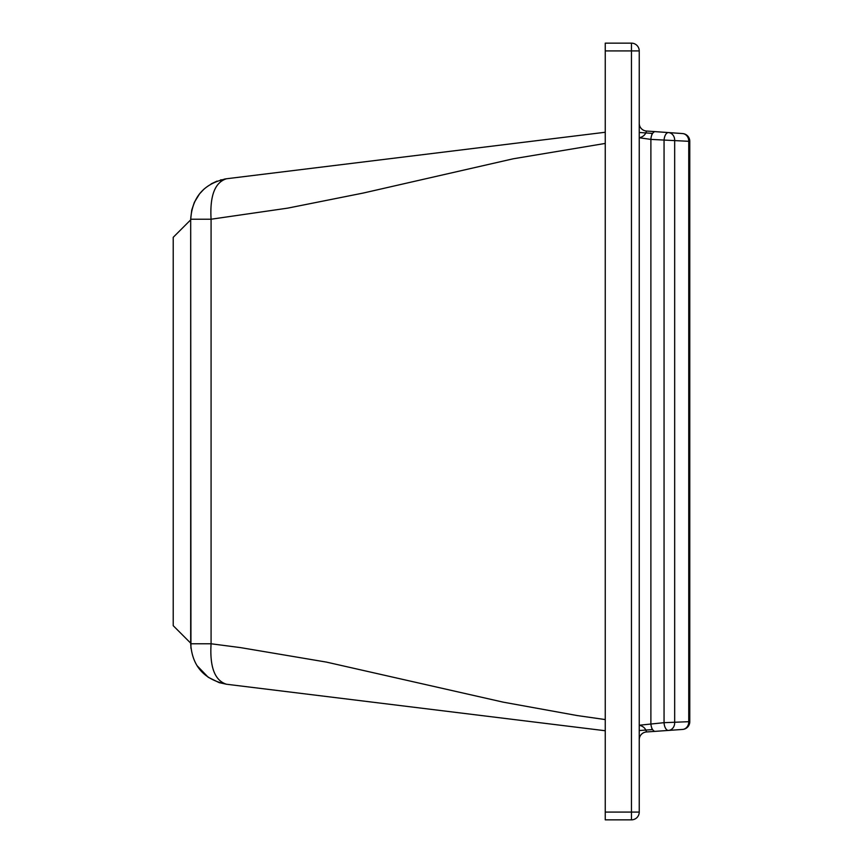 <?xml version="1.0" encoding="UTF-8"?>
<svg xmlns="http://www.w3.org/2000/svg" width="863" height="863" viewBox="0 0 863 863"><rect width="100%" height="100%" fill="white"/><g stroke="black" fill="none" stroke-linecap="round" stroke-linejoin="round"><path stroke-width="1.29" d="M173.215 625.675L173.215 237.325L190.691 219.849L190.691 643.151L173.215 625.675M639.235 123.172L639.235 123.29A7.767 7.767 0 0 0 646.463 131.036L646.463 131.036C645.556 134.65 643.151 136.904 639.235 137.767L650.885 139.396L650.885 723.604A7.767 3.873 -94 0 0 655.308 731.349L668.48 730.422A7.767 6.721 -94 0 0 674.672 722.676L674.672 140.324A7.767 6.721 -86 0 0 668.48 132.578A7.767 3.873 94 0 0 664.057 140.324L664.057 722.676L639.235 725.233C643.248 726.182 645.653 728.426 646.463 731.964L668.48 730.422A7.767 3.873 -94 0 1 664.057 722.676L688.75 721.695A7.767 6.721 86 0 1 682.557 729.44L646.463 731.964A7.767 7.767 0 0 0 639.235 739.71L639.235 739.71A7.767 7.767 0 0 1 639.418 738.005L639.235 739.677M639.235 50.917A7.767 7.767 0 0 0 631.468 43.15L631.468 812.083L605.254 812.083L605.254 50.917L639.235 50.917L639.235 812.083L631.468 812.083L631.468 819.85A7.767 7.767 0 0 0 639.235 812.083M605.254 50.917L605.254 43.15L631.468 43.15M631.468 819.85L605.254 819.85L605.254 812.083M688.75 141.305A7.767 6.721 -86 0 0 682.557 133.56L655.308 131.651A7.767 3.873 94 0 0 650.885 139.396L688.75 141.305L688.75 721.695L689.785 721.695L689.785 141.305L688.75 141.305M204.046 189.062L199.569 193.83L194.358 202.32L191.715 210.162L190.691 219.234C192.309 196.84 204.24 183.355 226.494 178.76L224.509 179.062M221.187 179.774L220.54 179.946M217.066 181.09L211.133 183.895M224.887 179.094L220.637 181.403M605.254 132.255L226.494 178.76C214.876 182.352 209.741 195.847 211.079 219.224L287.703 208.134L363.312 193.032L513.258 158.781L605.254 143.431M605.254 719.569L577.131 715.546L503.226 702.158L326.397 662.094L240.486 647.606L211.079 643.776L190.82 643.766M651.856 728.135L651.856 729.645L639.235 730.53M651.856 134.865L651.856 133.355L639.235 132.471M605.254 730.745L226.494 684.24C214.79 680.583 209.655 667.099 211.079 643.776L211.079 219.224L190.691 219.234L190.939 648.242M190.691 643.766C192.169 666.117 204.11 679.602 226.494 684.24L226.408 684.23M226.386 684.219L219.148 682.633L208.199 677.25L197.12 665.74M655.308 131.651L646.463 131.036M668.48 730.422L646.463 731.964M682.557 729.44A7.767 7.767 0 0 0 689.785 721.695M689.785 141.305A7.767 7.767 0 0 0 682.557 133.56A7.767 7.767 0 0 1 689.785 141.305M641.533 734.197L642.396 733.453"/></g></svg>
